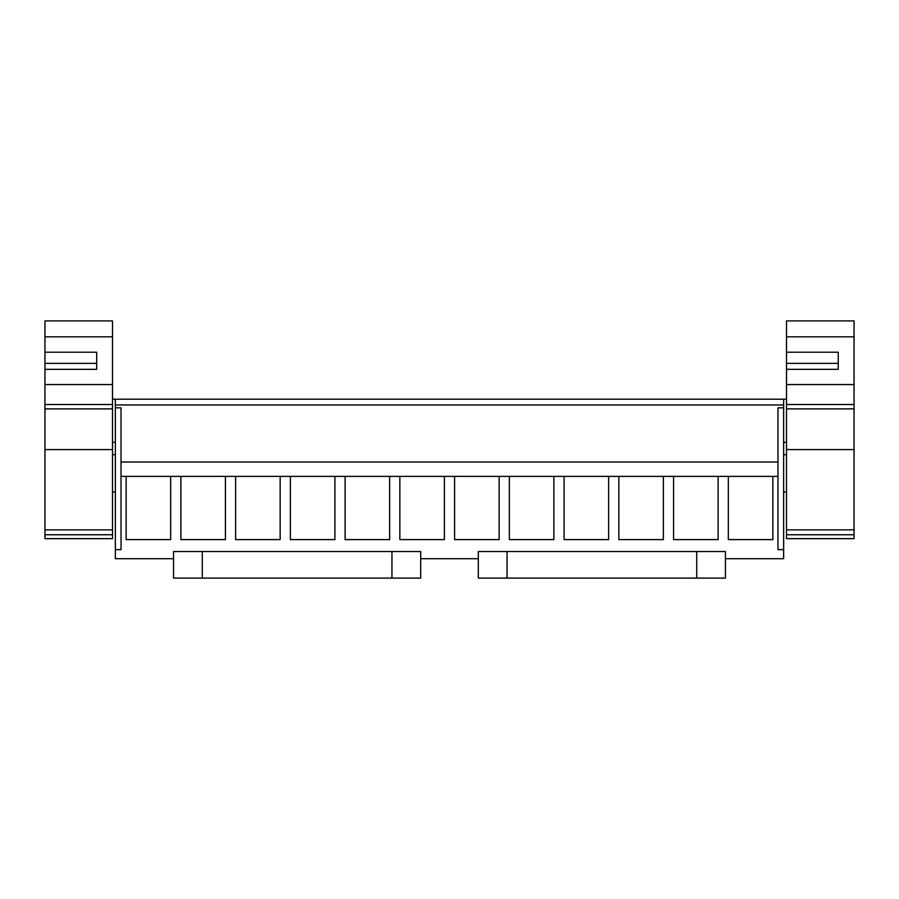 <?xml version="1.0" encoding="UTF-8"?>
<svg xmlns="http://www.w3.org/2000/svg" width="899" height="899" viewBox="0 0 899 899"><rect width="100%" height="100%" fill="white"/><g stroke="black" fill="none" stroke-linecap="round" stroke-linejoin="round"><path stroke-width="1.35" d="M173.552 558.706L115.353 558.706L115.353 549.649L121.028 549.649L121.028 476.369L126.13 476.369L126.13 539.602L170.675 539.602L170.675 476.369L180.879 476.369L180.879 539.602L225.424 539.602L225.424 476.369L235.628 476.369L235.628 539.602L280.162 539.602L280.162 476.369L290.366 476.369L290.366 539.602L334.911 539.602L334.911 476.369L345.115 476.369L345.115 539.602L389.649 539.602L389.649 476.369L399.853 476.369L399.853 539.602L444.398 539.602L444.398 476.369L454.602 476.369L454.602 539.602L499.147 539.602L499.147 476.369L509.351 476.369L509.351 539.602L553.885 539.602L553.885 476.369L564.089 476.369L564.089 539.602L608.634 539.602L608.634 476.369L618.838 476.369L618.838 539.602L663.372 539.602L663.372 476.369L673.576 476.369L673.576 539.602L718.121 539.602L718.121 476.369L728.325 476.369L728.325 539.602L772.87 539.602L772.87 476.369L777.972 476.369L777.972 549.649L783.647 549.649L783.647 558.706L725.448 558.706M777.972 476.369L777.972 407.831L783.647 407.831L783.647 399.212L115.353 399.212L115.353 549.649M420.687 558.706L478.313 558.706M783.647 407.831L783.647 549.649M115.353 407.831L121.028 407.831L121.028 549.649M115.353 404.966L783.647 404.966M399.853 476.369L444.398 476.369L399.853 476.369L399.853 539.602M170.675 476.369L126.13 476.369L170.675 476.369L170.675 539.602M777.972 462.007L121.028 462.007L777.972 462.007M772.87 476.369L728.325 476.369L772.87 476.369M225.424 476.369L180.879 476.369L225.424 476.369M280.162 476.369L235.628 476.369L280.162 476.369M334.911 476.369L290.366 476.369L334.911 476.369M389.649 476.369L345.115 476.369L389.649 476.369M499.147 476.369L454.602 476.369L499.147 476.369M553.885 476.369L509.351 476.369L553.885 476.369M608.634 476.369L564.089 476.369L608.634 476.369M663.372 476.369L618.838 476.369L663.372 476.369M718.121 476.369L673.576 476.369L718.121 476.369M96.676 363.365L96.676 369.343L96.676 363.365L44.95 363.365L44.95 352.217L96.676 352.217L96.676 369.343L44.95 369.343L44.95 363.365L44.95 538.647L112.487 538.647L112.487 320.898L44.95 320.898L44.95 336.822L112.487 336.822M44.95 352.217L44.95 336.822M44.95 534.759L112.487 534.759M44.95 408.876L112.487 408.876M838.25 369.343L838.25 363.365L786.513 363.365L786.513 352.217L838.25 352.217L838.25 369.343L786.513 369.343L786.513 363.365L786.513 538.647L854.05 538.647L854.05 320.898L786.513 320.898L786.513 336.822L854.05 336.822M786.513 352.217L786.513 336.822M786.513 534.759L854.05 534.759M786.513 408.876L854.05 408.876M202.286 578.102L173.552 578.102L173.552 551.525L420.687 551.525L420.687 578.102L202.286 578.102L202.286 551.525M507.047 578.102L478.313 578.102L478.313 551.525L725.448 551.525L725.448 578.102L507.047 578.102L507.047 551.525M44.95 529.859L112.487 529.859M44.95 449.601L112.487 449.601M44.95 404.516L112.487 404.516M44.95 384.57L112.487 384.57M786.513 529.859L854.05 529.859M786.513 449.601L854.05 449.601M786.513 404.516L854.05 404.516M786.513 384.57L854.05 384.57M391.953 578.102L391.953 551.525M696.714 578.102L696.714 551.525M115.353 399.212L112.487 399.212M115.353 442.319L112.487 442.319M115.353 454.68L112.487 454.68M115.353 492.034L112.487 492.034M786.513 399.212L783.647 399.212M786.513 442.319L783.647 442.319M786.513 492.034L783.647 492.034M786.513 454.68L783.647 454.68"/></g></svg>
